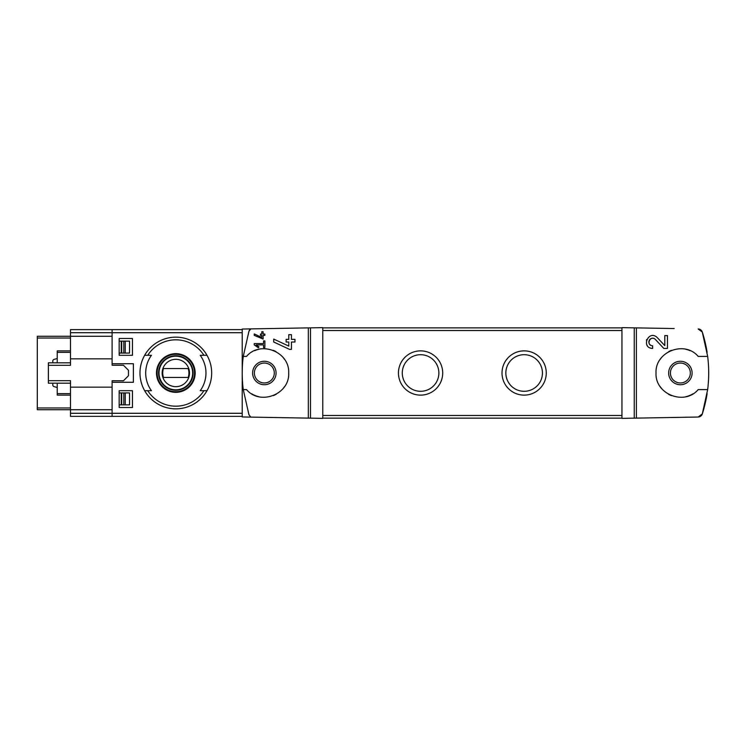 <?xml version="1.0" encoding="UTF-8"?>
<svg xmlns="http://www.w3.org/2000/svg" width="746" height="746" viewBox="0 0 746 746"><rect width="100%" height="100%" fill="white"/><g stroke="black" fill="none" stroke-linecap="round" stroke-linejoin="round"><path stroke-width="1.12" d="M707.115 352.42A134.103 134.103 0 0 0 702.294 332.035A4.429 4.429 0 0 0 698.153 328.967L702.294 332.035L707.665 356.401L698.181 356.401C684.502 340.073 654.867 351.776 656.032 373.009C654.876 394.252 684.567 405.908 698.181 389.599L707.665 389.599L702.294 413.965L698.153 417.033A4.429 4.429 0 0 0 702.294 413.965A134.103 134.103 0 0 0 707.115 393.58L707.115 393.58M674.179 328.548L621.95 327.634L621.95 418.366L636.394 418.114L636.394 327.886M636.394 418.114L698.153 417.033M664.798 345.612L657.301 337.63C648.684 329.098 640.441 348 652.629 348.438L652.629 345.78C645.486 345.538 650.307 334.441 655.37 339.449L663.809 348.438L667.456 348.438L667.456 335.597L664.798 335.597L664.798 345.612L657.301 337.63M254.255 333.91L254.255 335.374L263.105 339.057L263.105 335.383L264.877 335.383L264.877 334.049L263.105 334.049L263.105 331.709L261.781 331.709L261.781 334.049L260.447 334.049L260.447 335.383L261.781 335.383L261.781 337.416L254.255 333.91L261.781 337.416M250.796 417.107L248.95 414.757L243.261 389.599L246.534 389.599C260.158 405.908 289.84 394.252 288.683 373.009C289.849 351.776 260.214 340.073 246.534 356.401L243.261 356.401L248.95 331.243L250.796 328.893L242.217 329.042L242.217 416.958L322.766 418.366L322.766 327.634L308.331 327.886L308.331 418.114M308.331 327.886L250.796 328.893A4.429 4.429 0 0 0 248.95 331.243M254.255 343.57L254.255 344.894L258.34 347.757L258.965 346.871L256.148 344.894L263.552 344.894L263.552 347.552L264.877 347.552L264.877 340.913L263.552 340.913L263.552 343.57L254.255 343.57M273.726 339.076L273.726 342.004L289.513 349.37L291.434 349.37L291.434 342.022L294.968 342.022L294.968 339.365L291.434 339.365L291.434 334.674L288.777 334.674L288.777 339.365L286.119 339.365L286.119 342.022L288.777 342.022L288.777 346.088L273.726 339.076L288.777 346.088M112.096 382.297L112.096 416.371L70.497 416.371L70.497 387.165L112.096 387.165L112.096 380.749L112.096 382.297L133.375 382.297L133.375 363.703L112.096 363.703L112.096 365.251L112.096 358.835L70.497 358.835L70.497 336.269L112.096 336.269L112.096 332.707L112.096 363.703M119.173 355.301L132.452 355.301L132.452 338.479L119.173 338.479L119.173 355.301L132.452 355.301M119.173 407.521L132.452 407.521L132.452 390.699L119.173 390.699L119.173 407.521L132.452 407.521M147.755 355.301L151.447 355.301A30.129 30.129 0 0 0 151.447 390.699L144.659 390.699A35.845 35.845 0 0 1 144.659 355.301L147.755 355.301A33.197 33.197 0 0 1 203.91 355.301L207.006 355.301A35.845 35.845 0 0 1 207.006 390.699L200.217 390.699A30.129 30.129 0 0 0 200.217 355.301L207.006 355.301L200.217 355.301M147.755 390.699L144.659 390.699L147.755 390.699A33.197 33.197 0 0 0 203.91 390.699L207.006 390.699L203.91 390.699M680.371 363.041A9.959 9.959 0 0 1 690.33 373A9.959 9.959 0 0 1 680.371 382.959A9.959 9.959 0 0 1 670.421 373A9.959 9.959 0 0 1 680.371 363.041M264.345 363.041A9.959 9.959 0 0 1 272.971 377.98A9.959 9.959 0 0 1 255.719 377.98A9.959 9.959 0 0 1 264.345 363.041M264.345 361.269A11.731 11.731 0 0 1 274.5 378.865A11.731 11.731 0 0 1 254.19 378.865A11.731 11.731 0 0 1 264.345 361.269M243.261 356.401A132.779 132.779 0 0 0 243.261 389.599M251.775 393.841A24.338 24.338 0 0 0 258.946 396.732M273.269 395.65A24.338 24.338 0 0 0 276.356 394.168M283.321 388.246A24.338 24.338 0 0 0 284.459 386.708M284.468 359.302A24.338 24.338 0 0 0 283.443 357.903M276.029 351.646A24.338 24.338 0 0 0 273.297 350.359M258.974 349.259A24.338 24.338 0 0 0 254.666 350.667M634.259 418.152L634.259 327.848M707.665 389.599A134.103 134.103 0 0 0 707.665 356.401M621.95 418.142L322.766 418.142M621.95 327.858L322.766 327.858M524.14 395.128A22.128 22.128 0 0 0 543.302 361.931A22.128 22.128 0 0 0 504.977 361.931A22.128 22.128 0 0 0 524.14 395.128M420.576 395.128A22.128 22.128 0 0 0 439.739 361.931A22.128 22.128 0 0 0 401.413 361.931A22.128 22.128 0 0 0 420.576 395.128M420.576 391.296A18.296 18.296 0 0 0 436.419 363.852A18.296 18.296 0 0 0 404.733 363.852A18.296 18.296 0 0 0 420.576 391.296M524.14 391.296A18.296 18.296 0 0 0 539.992 363.852A18.296 18.296 0 0 0 508.296 363.852A18.296 18.296 0 0 0 524.14 391.296M680.371 384.731A11.731 11.731 0 0 0 690.535 367.135A11.731 11.731 0 0 0 670.216 367.135A11.731 11.731 0 0 0 680.371 384.731M690.05 350.667A24.338 24.338 0 0 0 685.742 349.259M671.428 350.359A24.338 24.338 0 0 0 668.696 351.646M661.282 357.903A24.338 24.338 0 0 0 660.247 359.302M660.257 386.708A24.338 24.338 0 0 0 661.394 388.246M668.36 394.168A24.338 24.338 0 0 0 671.456 395.65M685.77 396.732A24.338 24.338 0 0 0 692.941 393.841M310.467 418.152L310.467 327.848M70.497 413.293L112.096 413.293L112.096 416.371L242.217 416.371M242.217 413.293L112.096 413.293L112.096 409.731L37.3 409.731L37.3 336.269L70.497 336.269L70.497 329.629L112.096 329.629L112.096 332.707L112.096 329.629L242.217 329.629M175.832 353.66A19.34 19.34 0 0 1 192.188 383.313A19.34 19.34 0 0 1 158.898 382.344A19.34 19.34 0 0 1 175.832 353.66M175.832 337.155A35.845 35.845 0 0 1 207.006 355.301A35.845 35.845 0 0 0 144.659 355.301A35.845 35.845 0 0 1 175.832 337.155M207.006 390.699A35.845 35.845 0 0 1 144.659 390.699A35.845 35.845 0 0 0 207.006 390.699M175.832 391.725A18.725 18.725 0 0 0 194.557 373A18.725 18.725 0 0 0 175.832 354.275A18.725 18.725 0 0 0 157.108 373A18.725 18.725 0 0 0 175.832 391.725M175.832 355.739A17.261 17.261 0 0 1 190.78 381.635A17.261 17.261 0 0 1 160.884 381.635A17.261 17.261 0 0 1 175.832 355.739M175.832 359.33A13.67 13.67 0 0 1 187.666 379.835A13.67 13.67 0 0 1 163.989 379.835A13.67 13.67 0 0 1 175.832 359.33M163.495 368.571A13.102 13.102 0 0 0 163.495 377.429L188.16 377.429A13.102 13.102 0 0 0 188.16 368.571L163.495 368.571M175.832 356.178A16.822 16.822 0 0 1 190.398 381.411A16.822 16.822 0 0 1 161.267 381.411A16.822 16.822 0 0 1 175.832 356.178M119.173 338.479L132.452 338.479M119.173 390.699L132.452 390.699M258.965 346.871L256.148 344.894M646.726 339.495A6.416 6.416 0 0 0 646.428 340.344M646.885 344.894A6.416 6.416 0 0 0 647.23 345.501M655.37 339.449A3.758 3.758 0 0 0 649.16 340.549M648.973 341.099A3.758 3.758 0 0 0 649.272 343.72M649.468 344.065A3.758 3.758 0 0 0 652.629 345.78M57.218 358.537L54.104 359.367A1.772 1.772 0 0 0 52.789 361.083L52.789 362.817M52.789 383.183L52.789 384.917A1.772 1.772 0 0 0 54.104 386.633L57.218 387.463M112.096 365.251L123.463 365.251L128.471 370.258L128.471 375.742L123.463 380.749L112.096 380.749M70.497 383.183L48.369 383.183L48.369 365.326L70.497 365.326L70.497 358.835M70.497 387.165L70.497 380.674L48.369 380.674M119.173 353.082L129.534 353.082L129.534 341.136L125.244 341.136L125.244 353.082M119.173 341.136L125.244 341.136M119.173 404.864L129.534 404.864L129.534 392.918L119.173 392.918M121.262 404.864L121.262 392.918L121.253 404.864M57.218 362.817L57.218 350.872L70.497 350.872M57.218 383.183L57.218 395.128L70.497 395.128M48.369 365.326L48.369 362.817L70.497 362.817M70.497 332.707L242.217 332.707M621.95 415.485L322.766 415.485M621.95 330.515L322.766 330.515M37.3 338.031L70.497 338.031M37.3 407.969L70.497 407.969M125.244 392.918L125.244 404.864M121.262 341.136L121.262 353.082L121.253 341.136M121.701 341.136L121.701 353.082M121.701 392.918L121.701 404.864M123.808 341.136L123.808 353.082M123.808 392.918L123.808 404.864M57.218 352.364L70.497 352.364M57.218 393.636L70.497 393.636"/></g></svg>
